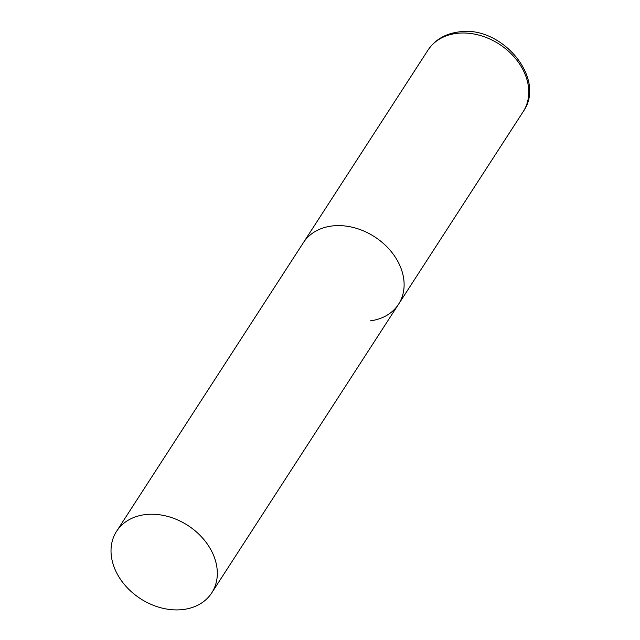 <?xml version="1.0" encoding="UTF-8"?>
<svg xmlns="http://www.w3.org/2000/svg" width="640" height="640" viewBox="0 0 640 640"><rect width="100%" height="100%" fill="white"/><g stroke="black" fill="none" stroke-linecap="round" stroke-linejoin="round"><path stroke-width="0.96" d="M116.592 531.28A56.672 43.616 -147.1 0 0 114.592 568.352A56.672 43.616 -147.1 0 0 161.696 608A56.672 43.616 -147.1 0 0 211.752 592.864A56.672 43.616 -147.1 0 0 213.752 555.792A56.672 43.616 -147.1 0 0 166.648 516.144A56.672 43.616 -147.1 0 0 116.592 531.28L428.048 50.04A56.672 43.616 32.9 0 1 456.464 33.408A56.672 43.616 32.9 0 1 514.92 57.832A56.672 43.616 32.9 0 1 523.2 111.624L398.544 304.24A56.672 43.616 -147.1 0 0 400.544 267.168A56.672 43.616 -147.1 0 0 353.44 227.52A56.672 43.616 -147.1 0 0 303.384 242.656A56.672 43.616 32.9 0 1 331.8 226.024A56.672 43.616 32.9 0 1 390.264 250.448A56.672 43.616 32.9 0 1 398.544 304.24A56.672 43.616 32.9 0 1 370.128 320.88M523.2 111.624C547 78.28 500.968 24.488 458.392 32C445.112 33.8 435 39.816 428.048 50.04M398.544 304.24L211.752 592.864"/></g></svg>
